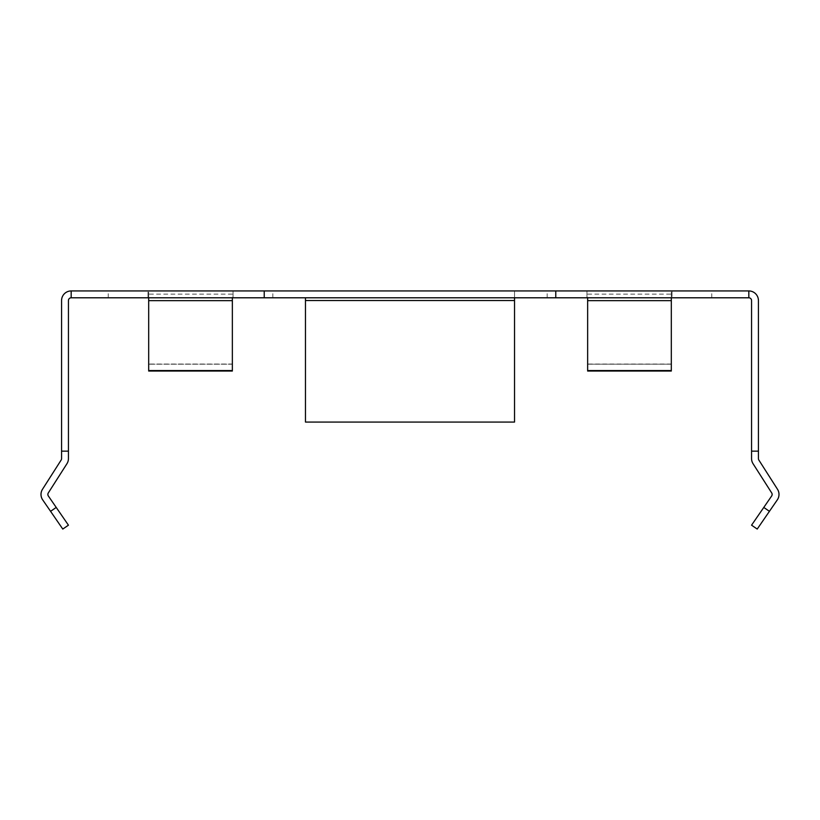 <?xml version="1.0" encoding="UTF-8"?>
<svg xmlns="http://www.w3.org/2000/svg" width="820" height="820" viewBox="0 0 820 820"><rect width="100%" height="100%" fill="white"/><g stroke="black" fill="none" stroke-linecap="round" stroke-linejoin="round"><path stroke-width="0.61" stroke-dasharray="4.1 3.07" d="M61.572 451.154L68.439 451.154L68.439 300.53A2.747 2.747 0 0 1 71.176 297.793L514.529 297.793L514.529 290.936L71.176 290.936A9.604 9.604 0 0 0 61.572 300.53L61.572 451.154L68.439 451.154L61.572 451.154L61.572 458.585A2.747 2.747 0 0 1 61.141 460.061L42.507 489.263A9.604 9.604 0 0 0 42.691 499.872L62.781 529.064M68.439 451.154L68.439 458.585A9.604 9.604 0 0 1 66.922 463.751L48.288 492.953A2.747 2.747 0 0 0 48.339 495.977L56.221 507.436L50.573 511.321M305.47 297.793L305.47 422.074L514.529 422.074L514.529 290.936L748.824 290.936A9.604 9.604 0 0 1 758.428 300.53L758.428 451.154L751.561 451.154L758.428 451.154L758.428 458.585A2.747 2.747 0 0 0 758.859 460.061L777.493 489.263A9.604 9.604 0 0 1 777.309 499.872L757.219 529.064M758.428 451.154L751.561 451.154L751.561 458.585A9.604 9.604 0 0 0 753.078 463.751L771.712 492.953A2.747 2.747 0 0 1 771.661 495.977L763.779 507.436L769.426 511.321M148.686 297.793L272.824 297.793L108.219 297.793L148.686 297.793L148.686 290.936L148.686 370.548M148 297.793L148 290.936L272.824 290.936L108.219 290.936L148 290.936L148 297.793M514.529 297.793L748.824 297.793L748.824 290.936L748.824 297.793A2.747 2.747 0 0 1 751.561 300.53L751.561 451.154M671.313 297.793L547.176 297.793L711.78 297.793L671.313 297.793L671.313 290.936L671.313 371.04L671.313 364.183L587.643 364.183L587.643 371.04L587.643 364.183L671.313 364.183M672 290.936L547.176 290.936L711.78 290.936L672 290.936L672 297.793L672 290.936M71.176 297.793L71.176 290.936L71.176 297.793M233.044 297.793L233.044 290.936L233.044 297.793M232.357 297.793L232.357 300.643M587.643 297.793L587.643 300.643M586.956 297.793L586.956 290.936L586.956 297.793M671.313 300.643L671.313 294.134L587.643 294.134L587.643 364.183M587.643 370.548L587.643 364.039L671.313 364.039L671.313 370.548M671.313 371.04L587.643 371.04M751.561 525.179L763.779 507.436M148.686 300.643L148.686 294.134L232.357 294.134L232.357 371.04L232.357 364.183L148.686 364.183L148.686 371.04L148.686 364.039L232.357 364.039L232.357 370.548M148.686 371.04L232.357 371.04M232.357 364.183L148.686 364.183M68.439 525.179L56.221 507.436M514.529 300.53L305.47 300.53M272.824 297.793L272.824 290.936M108.219 297.793L108.219 290.936M711.78 297.793L711.78 290.936M547.176 297.793L547.176 290.936"/><path stroke-width="1.23" d="M71.176 290.936L748.824 290.936L748.824 297.793L71.176 297.793L71.176 290.936A9.604 9.604 0 0 0 61.572 300.53L61.572 458.585A2.747 2.747 0 0 1 61.141 460.061L42.507 489.263A9.604 9.604 0 0 0 42.691 499.872L50.573 511.321L56.221 507.436L68.439 525.179L62.781 529.064L50.573 511.321M61.572 451.154L68.439 451.154L68.439 458.585A9.604 9.604 0 0 1 66.922 463.751L48.288 492.953A2.747 2.747 0 0 0 48.339 495.977L56.221 507.436M748.824 290.936A9.604 9.604 0 0 1 758.428 300.53L758.428 458.585A2.747 2.747 0 0 0 758.859 460.061L777.493 489.263A9.604 9.604 0 0 1 777.309 499.872L769.426 511.321L763.779 507.436L751.561 525.179L757.219 529.064L769.426 511.321M748.824 297.793A2.747 2.747 0 0 1 751.561 300.53L751.561 458.585A9.604 9.604 0 0 0 753.078 463.751L771.712 492.953A2.747 2.747 0 0 1 771.661 495.977L763.779 507.436M71.176 297.793A2.747 2.747 0 0 0 68.439 300.53L68.439 451.154M305.47 297.793L305.47 422.074L514.529 422.074L514.529 297.793M758.428 451.154L751.561 451.154M587.643 297.793L587.643 371.04L671.313 371.04L671.313 297.793M232.357 297.793L232.357 371.04L148.686 371.04L148.686 297.793M555.775 297.793L555.775 290.936M264.224 297.793L264.224 290.936M305.47 300.53L514.529 300.53M587.643 300.643L671.313 300.643M587.643 370.548L671.313 370.548M232.357 300.643L148.686 300.643M232.357 370.548L148.686 370.548"/></g></svg>
